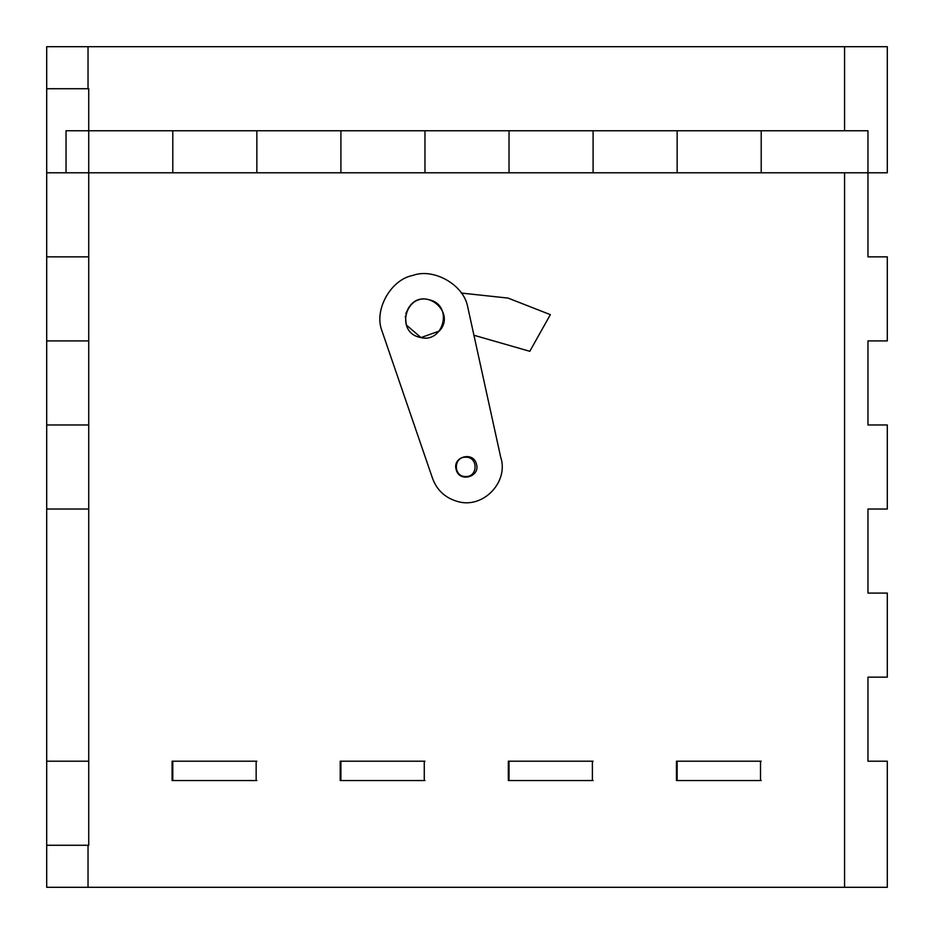 <?xml version="1.0" encoding="UTF-8"?>
<svg xmlns="http://www.w3.org/2000/svg" width="934" height="934" viewBox="0 0 934 934"><rect width="100%" height="100%" fill="white"/><g stroke="black" fill="none" stroke-linecap="round" stroke-linejoin="round"><path stroke-width="1.4" d="M88.73 761.21L46.7 761.21L46.7 845.27L88.73 845.27L88.73 256.85L46.7 256.85L46.7 88.73L88.73 88.73L88.73 172.79L46.7 172.79M88.73 340.91L46.7 340.91L46.7 256.85M88.73 424.97L46.7 424.97L46.7 340.91M88.73 509.03L46.7 509.03L46.7 424.97M46.7 761.21L46.7 509.03M88.73 256.85L88.73 172.79L172.79 172.79L172.79 130.76L867.966 130.76L867.966 172.79L761.21 172.79L761.21 130.76M761.21 172.79L256.85 172.79L256.85 130.76M256.85 172.79L172.79 172.79M66.034 172.79L66.034 130.76L172.79 130.76M677.15 172.79L677.15 130.76M593.09 172.79L593.09 130.76M509.03 172.79L509.03 130.76M424.97 172.79L424.97 130.76M340.91 172.79L340.91 130.76M424.97 780.544L340.91 780.544L340.91 761.21L424.97 761.21M761.21 780.544L677.15 780.544L677.15 761.21L761.21 761.21M593.09 780.544L509.03 780.544L509.03 761.21L593.09 761.21M256.85 780.544L172.79 780.544L172.79 761.21L256.85 761.21M46.7 845.27L46.7 887.3L887.3 887.3L887.3 761.21L867.966 761.21L867.966 677.15L887.3 677.15L887.3 593.09L867.966 593.09L867.966 509.03L887.3 509.03L887.3 424.97L867.966 424.97L867.966 340.91L887.3 340.91L887.3 256.85L867.966 256.85L867.966 172.79L887.3 172.79L887.3 46.7L46.7 46.7L46.7 88.73M424.269 761.21L424.269 780.544L340.209 780.544L340.209 761.21L424.269 761.21M676.449 780.544L676.449 761.21L760.51 761.21L760.51 780.544L676.449 780.544M592.389 761.21L592.389 780.544L508.329 780.544L508.329 761.21L592.389 761.21M256.149 761.21L256.149 780.544L172.09 780.544L172.09 761.21L256.149 761.21M461.338 293.066L508.014 298.074L550.359 314.653L529.788 351.301L473.923 335.248L529.788 351.301M88.029 46.7L88.029 88.73M88.029 845.27L88.029 887.3M844.569 887.3L844.569 172.79M844.569 130.76L844.569 46.7M465.716 476.538C453.247 477.076 453.247 456.679 465.716 457.205C478.185 456.679 478.185 477.076 465.716 476.538M429.395 299.861C405.531 292.552 395.269 332.037 419.67 337.279C443.522 344.588 453.796 305.103 429.395 299.861M409.933 305.897C425.25 285.991 456.621 312.89 439.284 331.068L421.001 337.583L406.278 324.95L405.356 316.089M405.823 313.661L408.905 307.181M476.445 464.058C480.601 476.97 459.236 482.866 456.189 469.65C452.021 456.749 473.398 450.853 476.445 464.058M381.737 330.239L431.963 476.69C436.143 489.521 444.712 497.799 457.683 501.523C483.053 509.1 509.158 481.991 500.636 456.924L467.63 306.539C463.684 284.765 433.551 267.661 412.828 275.448C391.054 279.394 373.95 309.528 381.737 330.239M431.963 476.69C436.143 489.521 444.712 497.799 457.683 501.523C483.053 509.1 509.158 481.991 500.636 456.924"/></g></svg>
